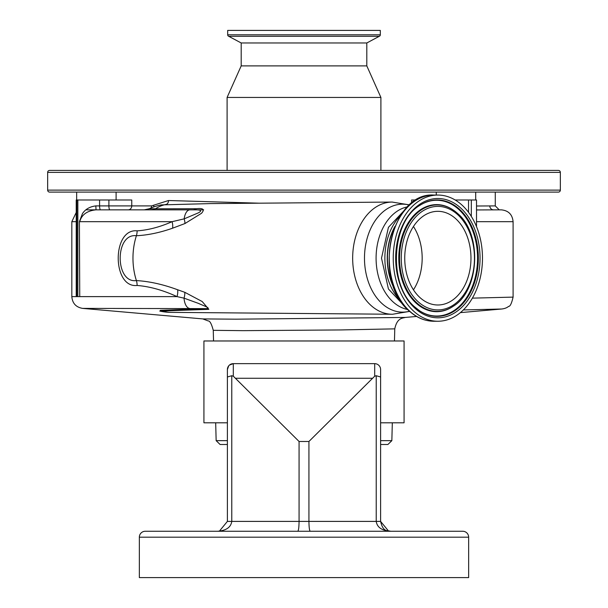 <?xml version="1.0" encoding="UTF-8"?>
<svg xmlns="http://www.w3.org/2000/svg" width="608" height="608" viewBox="0 0 608 608"><rect width="100%" height="100%" fill="white"/><g stroke="black" fill="none" stroke-linecap="round" stroke-linejoin="round"><path stroke-width="0.91" d="M137.112 285.471A11.833 8.383 -89.1 0 0 136.397 280.584C149.325 281.329 163.073 284.392 177.635 289.758A11.833 5.958 -68.9 0 1 177.034 296.613C162.982 290.168 149.667 286.459 137.112 285.471C112.016 288.298 111.834 228.205 137.112 230.835C148.116 230.136 159.79 227.08 172.11 221.677L184.171 218.857L198.269 212.891C204.638 209.547 196.414 209.813 192.956 209.844L189.901 209.844A11.833 5.898 90 0 0 184.171 218.857A11.833 4.294 63.6 0 1 184.954 223.546L172.619 228.182C159.889 232.666 147.812 235.182 136.397 235.729C114.684 232.955 114.859 283.526 136.397 280.584A54.226 38.342 -90 0 1 136.397 235.729A11.833 8.383 89.1 0 0 137.112 230.835M172.619 228.182A11.833 6.232 69.4 0 0 172.11 221.677L79.739 221.677C81.654 214.692 87.081 210.748 96.026 209.844L203.672 209.844M210.398 203.596L161.34 204.896A54.226 54.226 0 0 0 149.112 208.78L155.45 208.78A11.833 8.489 -90 0 1 151.939 209.844L192.956 209.844A11.833 8.482 -90 0 0 196.551 208.726C203.224 207.951 204.873 209.471 201.506 213.294L184.954 223.546M151.111 207.921A3.944 3.146 90 0 0 151.559 205.899L168.507 200.518L259.244 203.186M168.75 192.098L436.263 192.098L436.263 195.054M475.699 199.986L475.699 192.098L495.277 192.098L495.277 205.899L499.214 209.844L476.52 209.958M476.52 206.013L495.277 205.899M558.372 192.098L49.628 192.098A1.968 1.968 0 0 1 47.652 190.122L47.652 172.376A1.968 1.968 0 0 1 49.628 170.407L558.372 170.407A1.968 1.968 0 0 1 560.348 172.376L560.348 190.122A1.968 1.968 0 0 1 558.372 192.098M366.806 65.892L241.194 65.892L241.194 42.97L366.806 42.97L366.806 65.892L380.904 97.447L227.096 97.447L227.096 170.407M380.904 97.447L380.904 170.407M241.194 65.892L227.096 97.447M366.806 42.97L379.278 36.298L228.722 36.298L241.194 42.97M379.278 36.298A1.581 1.581 0 0 0 380.312 34.816L380.312 30.4L227.688 30.4L227.688 34.816A1.581 1.581 0 0 0 228.722 36.298M455.149 199.986L476.52 199.986L476.52 226.655M411.586 203.285L411.586 199.986L416.389 199.986M493.635 209.844L501.258 209.844L493.635 209.844A3.944 3.83 90 0 1 489.797 205.899M76.828 199.986L76.828 296.605L76.228 296.605L76.228 199.986L131.754 199.986L131.754 205.899L151.559 205.899M153.733 206.933A3.944 2.858 55.8 0 0 153.657 205.192M392.335 314.252A56.096 39.664 -90 0 1 392.092 314.252A56.096 39.664 -90 0 1 352.663 258.157A56.096 39.664 -90 0 1 392.092 202.061L209.6 203.604M168.507 200.518A3.944 2.797 89.5 0 1 166.106 204.425A54.226 38.342 -90 0 0 155.45 208.78L196.551 208.726M177.635 289.758L184.779 292.296L202.206 301.538L208.825 309.335L159.775 311.091A54.226 54.226 0 0 0 171.076 312.375A54.226 38.342 -90 0 1 161.713 310.65A11.833 8.656 89.8 0 0 160.292 310.323L206.279 308.621L82.627 308.393L202.806 318.911L235.927 319.185L405.232 317.444L416.602 316.449M79.405 221.677L79.739 296.605L79.405 221.677L82.445 213.636C85.348 209.213 89.817 206.636 95.836 205.899L131.754 205.899A3.944 3.549 90 0 1 128.204 209.844M79.405 296.605L77.854 296.605L77.854 199.986M95.836 205.899L96.026 209.844L109.356 209.844M163.993 209.844L85.994 209.844M160.512 311.25L160.292 310.323M460.385 312.618L501.668 309.008L463.357 309.936M394.463 340.974L394.774 328.86L340.89 329.939L243.17 330.661L213.264 330.326C211.554 323.904 209.874 320.773 208.225 320.948L202.806 318.911M76.828 296.605L77.854 296.605M472.37 298.14L513.091 297.114C511.624 303.422 510.142 306.508 508.638 306.371C506.897 307.808 504.572 308.682 501.668 309.008M76.228 296.605L76.228 218.751M400.55 300.679A51.862 36.67 -90 0 1 400.55 215.635M394.881 289.834A51.862 36.67 -90 0 1 394.881 226.472M394.052 287.744A51.566 36.465 -90 0 1 394.052 228.562M413.455 310.977A63.103 44.62 90 0 0 437.859 321.252A63.103 44.62 90 0 0 480.624 276.161A63.103 44.62 90 0 0 462.262 205.329A63.103 44.62 90 0 0 437.859 195.054A63.103 44.62 90 0 0 395.094 240.152A63.103 44.62 90 0 0 413.455 310.977M437.859 211.318A46.831 33.113 90 0 0 404.738 258.157A46.831 33.113 90 0 0 437.859 304.988A46.831 33.113 90 0 0 470.972 258.157A46.831 33.113 90 0 0 437.859 211.318M413.455 289.818A46.831 33.113 90 0 0 413.455 226.495M184.779 292.296A11.833 4.986 -66 0 1 184.049 298.156L177.034 296.613L71.828 296.613C72.39 303.316 75.992 307.245 82.627 308.393M208.825 309.335A11.833 9.318 86.3 0 0 206.279 308.621C212.253 308.552 202.19 305.208 198.588 303.438L184.049 298.156A11.833 5.898 -90 0 0 189.384 308.393M380.608 422.803L404.077 422.803L404.077 340.974L203.923 340.974L203.923 422.803L227.392 422.803M227.392 521.398L231.777 521.398C230.873 527.349 226.123 530.632 217.535 531.263L219.458 531.073L227.392 521.398L227.392 369.565L228.699 365.856A5.913 5.913 0 0 0 227.567 368.152L227.392 369.565A5.913 5.913 0 0 1 233.305 363.652L374.695 363.652A5.913 5.913 0 0 1 380.608 369.565L380.608 521.398L388.542 531.073L390.465 531.263C381.877 530.632 377.127 527.349 376.223 521.398L380.608 521.398C383.222 533.125 388.52 530.176 390.465 531.263L388.542 531.073M229.49 365.043L233.305 363.652L229.497 365.043A5.913 5.913 0 0 1 233.305 363.652L233.305 376.192L231.777 375.721L231.777 521.398L299.068 521.398C298.984 527.349 298.558 530.632 297.776 531.263L217.535 531.263M310.224 531.263C309.442 530.632 309.016 527.349 308.932 521.398L376.223 521.398L376.223 375.721L380.608 376.99M376.223 375.721L374.695 376.192L374.695 363.652A5.913 5.913 0 0 1 380.608 369.565M227.392 376.99L231.777 375.721M233.305 376.192L299.068 441.484L308.932 441.484L374.695 376.192M380.608 444.494L387.904 444.494L380.608 444.494M227.392 444.494L220.096 444.494L227.392 444.494M233.305 363.652A5.913 5.913 0 0 0 227.392 369.565A5.913 5.913 0 0 1 227.567 368.152M299.068 441.484L299.068 521.398L308.932 521.398L308.932 441.484M210.315 531.263L189.612 531.263L210.315 531.263M397.685 531.263L418.388 531.263M145.266 531.263L462.734 531.263A5.913 5.913 0 0 1 468.654 537.176L468.654 577.6L139.346 577.6L139.346 537.176A5.913 5.913 0 0 1 145.266 531.263M76.228 221.677L71.828 221.677L71.828 296.613M560.348 190.122L47.652 190.122M560.348 172.376L47.652 172.376M380.312 34.816L227.688 34.816M109.911 209.844A3.944 1.018 90 0 1 108.893 205.899L108.893 199.986M171.312 312.383A54.226 38.342 -90 0 1 171.076 312.375L392.54 314.252L409.655 311.395M409.655 204.911L392.092 202.061A56.096 39.664 -90 0 1 392.335 202.054M409.503 311.258A53.983 38.167 -90 0 1 402.648 312.132A53.983 38.167 -90 0 1 364.481 258.157A53.983 38.167 -90 0 1 402.648 204.174A53.983 38.167 -90 0 1 409.503 205.048M501.258 209.844C508.448 210.543 512.392 214.487 513.091 221.677L476.52 221.677M99.583 199.986L99.583 205.899A3.944 1.018 90 0 0 100.609 209.844M468.532 199.986L468.532 212.329M471.322 216.418L471.322 199.986M407.656 309.51A51.862 36.67 -90 0 1 376.086 258.157A51.862 36.67 -90 0 1 407.656 206.796M409.48 310.977A63.103 44.62 90 0 0 433.884 321.252C424.825 321.161 416.533 317.68 409.017 310.817C371.974 280.554 390.465 191.9 433.884 195.054A63.103 44.62 90 0 0 391.119 240.152A63.103 44.62 90 0 0 409.48 310.977M414.785 308.096A59.652 42.18 90 0 0 473.168 290.784A59.652 42.18 90 0 0 460.925 208.21A59.652 42.18 90 0 0 402.542 225.522A59.652 42.18 90 0 0 414.785 308.096M414.8 307.002A58.201 41.154 90 0 0 419.71 310.855A58.201 41.154 90 0 0 473.123 286.49A58.201 41.154 90 0 0 459.686 209.426A58.201 41.154 90 0 0 419.71 205.451C391.248 221.867 388.071 284.939 414.74 306.934L419.71 310.855M419.49 310.711A57.882 40.934 90 0 0 472.454 286.186A57.882 40.934 90 0 0 459.032 209.692A57.882 40.934 90 0 0 419.49 205.595M452.93 209.836A53.527 37.848 90 0 0 452.709 209.684A53.527 37.848 90 0 0 403.583 232.089A53.527 37.848 90 0 0 415.94 302.966A53.527 37.848 90 0 0 452.709 306.622A53.527 37.848 90 0 0 452.93 306.478M457.756 213.606A53.208 37.628 90 0 0 453.15 209.973A53.208 37.628 90 0 0 404.312 232.248A53.208 37.628 90 0 0 416.602 302.7A53.208 37.628 90 0 0 453.15 306.333L452.709 306.622M417.84 301.484A51.756 36.594 90 0 0 468.494 286.459A51.756 36.594 90 0 0 457.87 214.822A51.756 36.594 90 0 0 407.216 229.847A51.756 36.594 90 0 0 417.84 301.484M235.851 378.267L372.149 378.267M380.608 440.656L391.848 440.656L392.32 422.803M215.68 422.803L216.152 440.656L227.392 440.656M468.654 537.176L139.346 537.176M116.105 192.098L116.105 199.986M76.669 192.098L76.669 199.986M149.112 208.78L144.218 209.844M394.774 328.86C397.138 317.346 403.089 318.258 405.232 317.444M213.537 340.974L213.264 330.326M513.091 221.677L513.091 297.114M71.828 221.677L76.228 212.466M406.912 207.564L388.436 227.339L381.505 258.157L388.436 288.967L406.912 308.742M433.884 321.252L437.859 321.252M433.884 195.054L437.859 195.054M453.15 306.333C479.545 290.761 482.319 234.194 457.832 213.666L452.709 209.684M391.848 440.656L387.904 444.494M216.152 440.656L220.096 444.494M389.394 531.202L388.998 531.149"/></g></svg>
